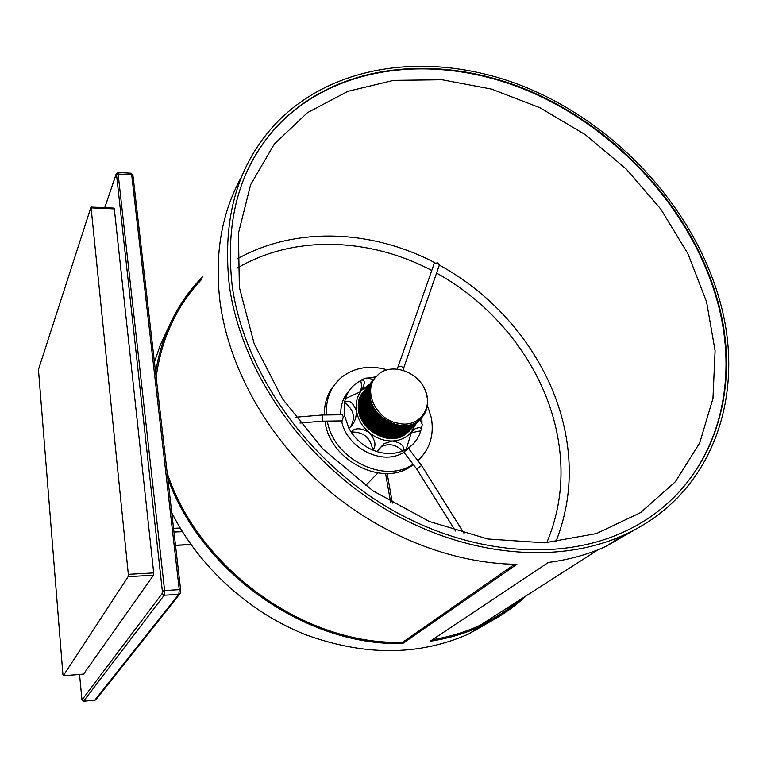 <?xml version="1.0" encoding="UTF-8"?>
<svg xmlns="http://www.w3.org/2000/svg" width="767" height="767" viewBox="0 0 767 767"><rect width="100%" height="100%" fill="white"/><g stroke="black" fill="none" stroke-linecap="round" stroke-linejoin="round"><path stroke-width="1.15" d="M413.087 464.265L411.016 466.307C382.244 487.256 329.676 460.344 325.035 421.639L324.949 421.131M324.383 414.995C324.153 403.346 327.461 393.366 334.307 385.063M411.016 466.307L413.375 464.649M417.9 460.689L418.542 460.018M326.454 414.976C325.582 398.936 330.817 386.213 342.168 376.818C355.044 367.278 370.077 364.948 387.277 369.828M427.449 405.465L431.351 417.842C434.304 435.225 429.808 449.481 417.862 460.631M327.317 421.102C333.319 459.069 384.718 484.523 413.058 464.227M341.622 420.901C346.454 448.187 383.088 466.394 403.873 452.185M408.638 448.561L411.294 445.752M349.301 390.595C343.261 397.105 340.423 405.168 340.797 414.794M421.965 423.279L421.831 417.862M351.123 425.656C355.639 417.008 353.424 409.252 344.479 402.407L344.412 415.254L348.822 428.149L351.104 432.013C354.939 427.545 360.95 427.718 369.138 432.521C375.408 439.827 376.607 445.675 372.724 450.056C370.653 437.736 363.453 431.716 351.104 432.013C356.578 440.162 363.779 446.173 372.724 450.056L376.904 451.59C386.089 454.342 394.679 454.141 402.675 450.996L408.332 448.005C414.496 443.786 418.638 438.053 420.738 430.814L410.776 432.914L414.285 429.261C418.207 427.248 420.565 427.181 421.361 429.069L420.738 430.814M322.207 421.169L342.37 420.891L343.271 416.625L342.293 414.784M408.533 448.417L403.787 452.079L416.654 468.944L455.502 531.004M408.495 448.379L421.601 465.531L416.654 468.944M439.366 265.114C500.928 298.536 548.693 359.253 563.889 425.733C573.131 466.183 570.437 504.926 555.787 541.962M502.49 610.983L481.264 624.568M490.362 619.295L482.347 624.242M237.185 258.939C295.4 226.179 371.832 229.592 434.956 262.765M438.868 266.475L439.069 265.881M397.105 369.138L398.044 366.751L401.803 366.616L403.48 368.659L439.366 265.018L437.88 262.908L434.275 263.33L398.083 366.703M248.776 167.733C257.271 150.514 268.047 135.356 281.086 122.26C342.14 61.983 442.252 54.208 529.834 91.589C617.55 129.412 690.636 209.257 716.426 298.171C741.238 382.714 717.941 473.881 645.459 520.122M232.19 285.842C224.568 217.435 240.953 162.748 281.326 121.78C342.398 61.485 442.549 53.728 530.17 91.129C617.914 128.981 691.038 208.864 716.857 297.807C744.671 391.122 712.159 492.577 622.353 532.586C556.065 562.623 462.07 553.659 381.765 503.785C301.556 453.843 243.465 367.297 232.19 285.842M488.512 620.493L482.51 624.165M513.689 603.811L505.971 610.599M495.051 618.892L468.637 633.993C418.609 656.053 363.97 656.168 304.7 634.347C248.441 611.798 198.989 566.487 171.75 512.72M168.299 327.825L160.504 344.431L154.426 362.082M526.143 595.834C512.931 608.25 497.735 618.432 480.554 626.39C464.927 633.561 448.139 638.508 430.182 641.231L548.338 562.47C568.951 559.766 588.049 554.455 605.633 546.555L623.178 535.356C556.19 565.557 461.255 556.391 380.202 505.952C299.235 455.435 240.675 367.997 229.362 285.765C221.749 216.869 238.23 161.76 278.805 120.448C340.481 59.347 441.706 51.447 530.237 89.164C618.902 127.351 692.812 207.991 718.957 297.855C747.154 392.234 714.259 494.983 623.178 535.356M637.521 528.185L605.633 546.555M167.762 478.023C201.424 573.083 307.366 646.782 402.857 643.427L516.843 564.32C451.581 563.697 379.214 535.002 322.773 485.415C266.513 435.618 229.036 367.489 220.148 302.917C214.261 254.903 221.452 212.766 241.72 176.515M402.857 643.427L402.656 642.247C305.995 645.661 198.998 569.555 167.187 473.038M156.152 377.096C161.549 338.41 176.554 306.023 201.155 279.945M520.112 599.698C508.272 609.89 494.983 618.394 480.257 625.22C465.416 632.046 449.51 636.869 432.53 639.668M202.814 276.599L200.101 279.409C176.468 304.499 161.636 335.495 155.615 372.388M514.609 564.291L402.656 642.247M616.15 539.843L626.888 533.65M299.964 423.058L322.236 421.179L322.802 416.884L321.967 415.024L295.458 417.238M360.02 391.899C361.746 388.438 361.947 384.67 360.624 380.605L355.84 383.634C350.902 387.488 347.441 392.464 345.457 398.572L344.479 402.407C349.119 399.367 353.136 402.339 356.55 411.323C356.099 419.578 353.52 425.186 348.822 428.149M375.763 376.894L367.326 378.054M403.48 368.659L403.212 369.454M439.366 265.018L439.088 265.89M421.917 426.548L422.253 424.343L420.153 419.635L416.423 422.828C400.863 434.621 371.87 420.163 368.937 399.204C367.661 391.429 369.263 384.794 373.75 379.32M406.213 449.299L411.572 431.783L414.285 429.261M409.722 430.536L405.379 434.4C388.37 447.477 356.847 428.417 358.294 406.098C358.457 400.479 360.222 395.647 363.568 391.601M360.624 380.605L361.084 380.144C365.073 379.531 365.293 382.877 361.765 390.182L359.752 392.1L345.457 398.572M376.904 451.59L384.133 443.642L392.081 440.996C401.486 442.703 405.014 446.039 402.675 450.996C395.628 444.256 388.39 442.942 380.969 447.027L379.962 447.794M373.328 379.828C369.636 378.236 366.894 377.738 365.082 378.332L361.679 379.838M372.8 380.461C368.323 385.935 366.722 392.551 367.987 400.316C370.921 421.256 399.856 435.675 415.398 423.902L419.127 420.7M419.808 419.98L415.752 423.537C400.201 435.32 371.247 420.882 368.313 399.943C367.029 392.071 368.687 385.389 373.28 379.895M371.861 381.602C367.393 387.067 365.782 393.672 367.048 401.429C369.962 422.329 398.859 436.73 414.381 424.966L418.6 421.227M418.782 421.045L414.726 424.602C399.195 436.375 370.288 421.965 367.364 401.055C366.08 393.087 367.786 386.357 372.503 380.844M370.921 382.733C366.453 388.188 364.852 394.794 366.108 402.541C369.013 423.413 397.862 437.784 413.375 426.03L417.085 422.838M417.766 422.118L413.71 425.666C398.198 437.43 369.339 423.048 366.425 402.167C365.159 394.315 366.808 387.651 371.391 382.167M369.982 383.855C365.523 389.31 363.922 395.906 365.178 403.643C368.074 424.487 396.875 438.829 412.358 427.085L416.078 423.902M416.749 423.183L412.704 426.72C397.21 438.475 368.39 424.122 365.495 403.269C364.229 395.436 365.878 388.773 370.451 383.299M369.052 384.986C364.593 390.432 362.992 397.018 364.248 404.746C367.125 425.56 395.877 439.875 411.352 428.139L415.062 424.956M415.733 424.247L411.697 427.785C396.223 439.52 367.451 425.196 364.565 404.372C363.299 396.549 364.948 389.895 369.521 384.42M368.122 386.108C363.673 391.553 362.072 398.131 363.318 405.839C366.185 426.625 394.9 440.91 410.345 429.194L414.055 426.011M414.717 425.302L410.69 428.83C395.235 440.555 366.511 426.27 363.635 405.465C362.369 397.651 364.028 391.017 368.591 385.552M367.201 387.22C362.753 392.666 361.152 399.233 362.388 406.932C365.255 427.689 393.912 441.945 409.348 430.239L413.049 427.066M413.71 426.356L409.693 429.884C394.248 441.6 365.571 427.334 362.705 406.558C361.449 398.763 363.107 392.129 367.661 386.664M366.271 388.342C361.832 393.768 360.231 400.336 361.468 408.025C364.325 428.753 392.934 442.981 408.351 431.284L412.052 428.111M412.713 427.401L408.686 430.929C393.27 442.636 364.641 428.398 361.784 407.651C360.528 399.866 362.187 393.241 366.741 387.786M365.351 389.444C360.921 394.871 359.32 401.429 360.548 409.108C363.395 429.808 391.956 444.016 407.363 432.329L411.045 429.156M411.706 428.456L407.699 431.974C392.292 443.662 363.711 429.453 360.864 408.744C359.618 400.959 361.267 394.343 365.821 388.898M364.44 390.556C360.011 395.973 358.41 402.522 359.637 410.192C362.465 430.862 390.988 445.042 406.366 433.365L410.057 430.201M410.709 429.491L406.702 433.01C391.314 444.687 362.781 430.508 359.944 409.827C358.707 402.052 360.356 395.446 364.9 390M420.834 418.897L416.769 422.464C401.199 434.256 372.196 419.798 369.253 398.821C367.968 390.94 369.627 384.248 374.219 378.754M405.714 434.045C382.119 452.175 343.654 411.879 363.98 391.103M405.379 434.4L409.06 431.236M402.052 425.934C384.948 426.749 367.623 408.658 369.752 392.531M400.988 426.998C381.141 428.063 362.695 403.912 370.308 387.44M409.751 425.963L404.947 427.526M399.923 428.063C378.668 429.232 360.078 401.831 370.72 385.811M412.119 425.139L410.172 426.318M408.715 427.037L403.912 428.59M398.869 429.127C381.333 427.363 370.691 417.967 366.962 400.949M366.923 396.021L369.339 387.728M369.771 386.952L370.538 385.753M370.892 385.245L371.842 384.046M374.699 378.179C370.212 383.663 368.611 390.298 369.886 398.083C372.829 419.07 401.87 433.556 417.449 421.754L421.188 418.552M424.717 389.061C416.912 371.496 392.33 363.088 379.157 373.711L374.622 378.332C363.29 393.375 377.7 420.383 398.054 423.231C418.264 428.619 434.227 408.312 424.717 389.061C430.182 402.541 427.871 413.317 417.794 421.39C402.215 433.192 373.155 418.705 370.202 397.699C368.917 389.809 370.576 383.107 375.178 377.604M412.962 424.774L411.831 425.685M411.093 426.212L409.137 427.392M407.689 428.111L402.867 429.654M397.814 430.191C375.657 431.351 357.249 401.812 369.953 386.386M411.946 425.838L410.805 426.749M410.067 427.277L408.111 428.456M406.663 429.175L401.831 430.718M396.76 431.246C373.855 432.415 355.648 401.131 369.982 386.28M413.164 424.678L412.55 425.359M412.195 425.723L411.409 426.481M410.93 426.903L409.789 427.813M409.051 428.341L407.095 429.52M405.638 430.239C381.372 442.664 350.509 404.008 369.934 386.434M412.147 425.743L411.534 426.423M411.179 426.788L410.393 427.545M409.914 427.967L408.773 428.878M408.034 429.405L406.079 430.584M404.621 431.294L399.77 432.837M394.669 433.345C374.133 434.227 356.061 408.274 365.581 392.273M403.595 432.348L398.744 433.882M393.634 434.381C374.89 435.071 357.326 413.135 363.203 396.903M363.731 395.417L365.84 391.419M402.589 433.403L397.718 434.937M392.599 435.426C375.571 433.576 365.188 424.4 361.449 407.891M361.343 402.886L363.731 394.516M401.572 434.448C385.849 442.195 362.053 427.392 360.538 409.041M360.423 404.017L361.353 399.147M91.014 207.071L38.455 369.579L62.932 674.663L63.268 675.756L128.147 576.64L128.329 574.32L91.014 207.071L114.053 208.106L114.312 208.902L153.688 572.92L153.496 575.221L83.565 674.097M369.886 383.979L361.765 390.182C357.029 396.04 355.284 403.087 356.55 411.323C358.093 419.568 362.292 426.634 369.138 432.521C376.146 438.206 383.797 441.025 392.081 440.996C400.307 440.68 406.798 437.612 411.572 431.783L415.474 424.525M390.604 502.04L385.571 473.527M173.553 528.319L180.178 528.041M180.437 592.421L180.629 589.852L132.988 175.739M79.538 674.461L81.983 699.926L162.153 593.543L164.186 595.24L178.816 594.339L180.408 592.977M94.801 700.213L178.816 594.339L179.248 589.67L180.629 589.852C180.734 591.875 180.418 593.274 179.679 594.061L96.23 699.274M81.983 699.926L83.536 701.22L164.186 595.24L164.598 590.552L179.248 589.67L131.675 174.761L132.94 175.307L131.08 173.217M162.153 593.543L162.355 591.204L164.598 590.552L117.955 172.489M162.355 591.204L116.555 174.857L116.095 174.349L104.772 207.694M81.638 699.005L83.43 701.287L95.693 699.964L83.325 701.22M116.095 174.349L118.003 172.498L131.138 173.217L131.675 174.761L118.521 174.042L116.555 174.857M114.312 208.902L91.254 207.867M128.329 574.32L153.688 572.92M128.147 576.64L153.496 575.221M83.68 674.088L63.268 675.756M190.916 544.493L175.49 545.232M173.975 532.049L182.402 531.675M407.066 449.299L408.332 448.005M555.979 428.417C564.972 468.474 561.895 506.565 546.766 542.71M237.482 267.999C293.809 234.779 369.454 237.482 431.792 270.502M436.576 273.081C495.616 305.544 541.349 364.076 555.874 427.919M281.326 121.78L281.086 122.26M706.589 302.073L715.093 350.759L712.955 398.457L699.715 442.895L675.391 481.705L640.579 512.605L596.429 533.573L544.637 542.825L487.793 538.98L429.319 521.474L373.117 490.938L323.06 449.165L282.563 398.936L254.174 343.721L239.362 287.28L238.441 233.206L250.646 184.665L274.337 144.014L307.452 112.672L347.863 91.35L393.461 80.382L442.07 79.758L491.561 89.106L539.91 107.725L585.298 134.685L626.073 168.874L660.742 209.027L687.922 253.704L706.378 301.316M468.637 633.993L480.554 626.39M598.183 549.709L480.257 625.22M274.365 129.422L274.605 128.942M342.35 414.774L321.967 415.024M402.876 370.308L403.48 368.783M421.361 429.069L422.253 424.343M380.969 447.027L384.133 443.642M421.601 465.531L464.15 533.544M377.872 472.971L365.562 485.655M116.085 174.234L104.734 207.684M83.622 674.126L63.22 675.794M191.012 544.628L175.509 545.366M392.397 503.094L387.153 473.507"/></g></svg>
